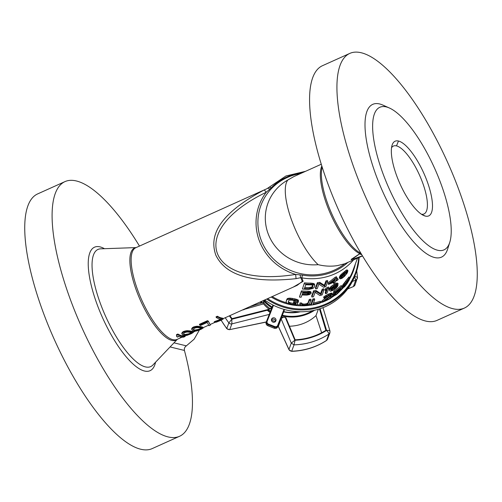 <?xml version="1.0" encoding="UTF-8"?>
<svg xmlns="http://www.w3.org/2000/svg" width="502" height="502" viewBox="0 0 502 502"><rect width="100%" height="100%" fill="white"/><g stroke="black" fill="none" stroke-linecap="round" stroke-linejoin="round"><path stroke-width="0.75" d="M386.264 106.901A78.193 24.912 -114.2 0 1 389.326 107.974A78.193 24.912 -114.2 0 1 434.638 168.339A78.193 24.912 -114.2 0 1 449.786 242.278A78.193 24.912 -114.2 0 1 437.581 250.228A78.193 24.912 -114.2 0 1 382.122 171.264A78.193 24.912 -114.2 0 1 386.264 106.901M396.316 174.74A40.957 13.052 65.8 0 0 423.757 215.54A40.957 13.052 65.8 0 0 425.363 216.098A40.957 13.052 65.8 0 0 427.528 182.389A40.957 13.052 65.8 0 0 398.481 141.024A40.957 13.052 65.8 0 0 392.087 145.191A40.957 13.052 65.8 0 0 396.316 174.74M389.326 107.974L382.888 105.1A83.778 26.694 65.8 0 0 379.6 103.958A83.778 26.694 65.8 0 0 375.17 172.914A83.778 26.694 65.8 0 0 434.588 257.52A83.778 26.694 65.8 0 0 447.665 249.005L449.786 242.278M361.277 52.766A139.631 44.49 -114.2 0 1 454.335 178.103A139.631 44.49 -114.2 0 1 464.406 308.065A139.631 44.49 -114.2 0 1 452.911 308.705A139.631 44.49 -114.2 0 1 359.852 183.368A139.631 44.49 -114.2 0 1 349.781 53.413A139.631 44.49 -114.2 0 1 361.277 52.766M349.781 53.413L322.422 65.724A139.631 44.49 65.8 0 0 332.5 195.686A139.631 44.49 65.8 0 0 425.558 321.016A139.631 44.49 65.8 0 0 437.054 320.376L464.406 308.065M360.794 253.039L351.174 259.402L351.293 259.741L362.463 255.832M361.785 254.709A50.639 16.133 -114.2 0 1 359.683 253.874L351.293 259.741M361.001 253.397L360.536 253.485A50.865 16.208 65.8 0 0 361.264 253.83M359.683 253.874L360.536 253.485M287.822 180.023A50.269 16.014 65.8 0 0 291.386 219.506A50.269 16.014 65.8 0 0 318.13 264.667A47.238 45.155 -159.6 0 1 267.936 233.173A47.238 45.155 -159.6 0 1 287.822 180.023L293.915 176.553L321.255 164.248M300.642 173.529A53.049 50.708 20.4 0 0 260.833 239.209A53.049 50.708 20.4 0 0 260.852 239.259A53.049 50.708 20.4 0 0 344.692 263.795L337.357 265.621C331.094 266.575 324.687 266.261 318.13 264.667M344.692 263.795L362.526 255.926M293.312 287.075L303.126 281.327L302.317 281.396L300.773 277.681L301.827 277.851L302.455 275.109L295.647 274.431L296.061 278.648C236.517 285.142 221.47 266.518 215.816 255.167C211.656 242.748 208.75 219.236 264.29 189.913L268.639 187.943L269.423 189.486L271.205 187.836A53.909 51.53 -159.6 0 1 302.493 172.694M264.29 189.913L266.229 192.266L269.423 189.486M269.505 187.328A3.721 1.004 44.6 0 1 269.518 187.321A3.721 1.004 44.6 0 1 271.205 187.836M176.503 334.633L176.597 336.578A50.991 16.246 65.8 0 0 177.909 337.156L178.11 336.051A50.991 16.246 65.8 0 0 180.576 336.967A50.991 16.246 65.8 0 0 183.839 337.049L185.188 336.44A50.991 16.246 -114.2 0 1 181.919 336.359A50.991 16.246 -114.2 0 1 178.091 334.702L177.852 334.031L176.503 334.633L176.597 336.578M177.852 334.031A50.269 16.014 65.8 0 0 181.686 335.694A50.269 16.014 65.8 0 0 184.943 335.769L185.188 336.44M190.879 331.05L186.857 330.686L183.688 331.402L182.521 332.111L181.749 333.479L183.029 335.355A50.991 16.246 65.8 0 0 183.719 335.549A50.991 16.246 65.8 0 0 184.385 335.687L186.97 335.367L191.03 333.811L193.257 332.537L192.473 332.048A50.991 16.246 -114.2 0 1 191.802 331.91A50.991 16.246 -114.2 0 1 191.118 331.715L190.879 331.05A50.269 16.014 65.8 0 0 191.569 331.245A50.269 16.014 65.8 0 0 192.235 331.383L192.925 331.684L193.257 332.537M200.762 326.601L196.74 326.237L193.571 326.953L192.404 327.662L191.632 329.03L192.912 330.906A50.991 16.246 65.8 0 0 193.603 331.1A50.991 16.246 65.8 0 0 194.268 331.238L196.853 330.918L200.913 329.362L203.141 328.088L202.356 327.599A50.991 16.246 -114.2 0 1 201.685 327.461A50.991 16.246 -114.2 0 1 201.001 327.266L200.762 326.601A50.269 16.014 65.8 0 0 201.453 326.796A50.269 16.014 65.8 0 0 202.118 326.934L202.808 327.235L203.141 328.088M207.502 320.684L199.413 324.323L199.658 325.001A50.991 16.246 65.8 0 0 200.518 325.484L207.257 322.447L208.995 325.723L210.344 325.12L208.606 321.845A50.991 16.246 -114.2 0 1 207.74 321.355L207.502 320.684A50.269 16.014 65.8 0 0 208.361 321.173L210.344 325.12M222.317 318.099L223.133 319.09L222.317 318.099A50.269 16.014 65.8 0 1 221.219 317.898A50.269 16.014 65.8 0 1 217.385 316.235L216.036 316.844L216.28 317.515A50.991 16.246 65.8 0 0 220.108 319.172A50.991 16.246 65.8 0 0 221.213 319.366L221.514 319.711L220.347 320.395L214.473 322.403L216.393 322.127L221.125 320.263L226.735 328.622L229.458 329.676L266.255 322.071M299.976 274.82L300.773 277.681L296.061 278.648M266.229 192.266C184.88 231.673 207.477 288.506 295.647 274.431A54.8 52.377 20.4 0 1 259.063 240.05A54.8 52.377 20.4 0 1 266.229 192.266M303.126 281.327L301.827 277.851A55.854 53.388 -159.6 0 0 353.207 260.268L353.477 259.998M353.665 259.91L353.207 260.268A3.721 1.029 -139 0 0 353.232 260.105M333.949 291.053A55.854 53.388 20.4 0 0 341.191 285.531L341.962 286.322A56.971 54.454 -159.6 0 1 334.577 291.957L333.949 291.053L332.895 293.89L333.529 294.793L334.577 291.957M340.174 288.255L341.165 289.208L340.174 288.255L339.722 288.374M341.165 289.208L339.597 291.574L337.306 293.789A56.971 54.454 20.4 0 1 336.001 294.793L333.962 295.916L333.165 295.772L332.531 294.869A55.854 53.388 20.4 0 0 333.259 294.404M337.84 291.436L336.786 292.409A55.854 53.388 20.4 0 1 335.512 293.388L335.443 293.432M330.918 293.099L331.489 294.04L332.249 293.959L331.659 293.03L328.76 293.965A55.854 53.388 20.4 0 1 327.831 294.404L324.022 296.669L323.621 297.197L324.054 298.194A56.971 54.454 20.4 0 0 325.265 297.724L327.9 296.029A56.971 54.454 20.4 0 0 328.848 295.584L330.692 294.981M328.848 297.623A55.854 53.388 20.4 0 0 330.473 296.72L331.063 297.642A56.971 54.454 -159.6 0 1 324.493 300.905L331.264 295.634L332.249 293.959M329.074 295.49L322.127 300.667L322.353 302.217A56.971 54.454 20.4 0 0 330.862 298.188L331.063 297.642M313.474 303.02A55.854 53.388 20.4 0 0 320.238 301.238L320.627 302.254A56.971 54.454 -159.6 0 1 313.035 304.206L314.691 299.732A56.971 54.454 -159.6 0 1 313.129 299.995L312.922 298.935L311.02 304.061L311.227 305.122A56.971 54.454 20.4 0 0 320.389 302.907L320.627 302.254M312.922 298.935A55.854 53.388 20.4 0 0 314.453 298.677L314.691 299.732M304.984 304.036A55.854 53.388 20.4 0 1 303.911 304.074L302.141 303.766L301.608 302.988L301.614 304.061A56.971 54.454 -159.6 0 1 299.932 303.999L300.409 305.021L301.363 305.486L303.729 305.8A56.971 54.454 20.4 0 0 304.821 305.762L307.375 305.279L309.301 304.243L311.02 300.29A56.971 54.454 -159.6 0 1 309.42 300.453L309.288 299.387L308.033 302.769L306.96 303.597L304.984 304.036L305.065 305.109L307.739 304.294L309.42 300.453M309.288 299.387A55.854 53.388 20.4 0 0 310.851 299.223L311.02 300.29M299.932 303.999L299.958 302.926A55.854 53.388 20.4 0 0 301.608 302.988M286.993 298.972L286.09 301.633L287.502 298.514L287.207 299.543L289.372 299.173L292.208 299.468L292.409 298.42L289.629 298.132L287.502 298.514M292.409 298.42A55.854 53.388 20.4 0 0 295.019 298.897L294.869 299.958A56.971 54.454 -159.6 0 1 292.208 299.468M298.426 300.127L298.433 301.771L298.426 300.127L295.019 298.897M295.684 303.177L293.356 303.371A55.854 53.388 20.4 0 1 290.746 302.894L288.807 302.104L288.248 301.307M296.682 301.533A55.854 53.388 20.4 0 1 293.877 301.144L293.482 302.857A56.971 54.454 20.4 0 0 296.105 303.227L295.778 304.099L295.866 303.195M329.306 289.158L329.751 290.79L330.084 289.372L329.588 288.393L329.306 289.158L329.801 290.131M337.043 282.959L337.677 283.856L338.185 283.856L337.043 282.959L334.978 283.868A55.854 53.388 20.4 0 1 334.075 284.377L330.768 286.761L329.588 288.393M337.231 284.728L338.003 285.701L337.25 284.709M326.093 290.275L325.189 292.71L325.616 293.708A56.971 54.454 20.4 0 0 327.072 293.137L328.973 288.01A56.971 54.454 -159.6 0 1 327.517 288.581L327.091 287.583L325.365 288.863L325.045 289.736L325.447 290.746L325.767 289.874L325.365 288.863M327.091 287.583A55.854 53.388 20.4 0 0 328.515 287.018L328.973 288.01M313.612 290.809L311.711 295.935L311.867 297.002A56.971 54.454 20.4 0 0 313.455 296.801L315.112 292.333L319.906 295.521A56.971 54.454 20.4 0 0 322.165 294.881L324.072 289.754A56.971 54.454 -159.6 0 1 322.566 290.187L322.234 289.158L320.615 293.519L315.94 290.501L316.147 291.562A56.971 54.454 -159.6 0 1 313.769 291.875L313.612 290.809A55.854 53.388 20.4 0 0 315.94 290.501M322.234 289.158A55.854 53.388 20.4 0 0 323.708 288.732L324.072 289.754M301.432 290.871L299.449 297.065A56.971 54.454 20.4 0 0 301.162 297.215L302.009 294.925A56.971 54.454 20.4 0 0 307.042 295.069L309.659 294.548L311.184 293.275L310.926 291.894L310.292 291.511L308.046 291.16L308.09 292.233A56.971 54.454 -159.6 0 1 301.351 291.938L301.432 290.871A55.854 53.388 20.4 0 0 308.046 291.16M346.932 269.881L347.955 270.729L347.177 269.944L346.436 270.101L340.406 275.253L339.277 277.393L340.036 278.867L340.274 277.311L339.641 276.407M336.422 279.03A55.854 53.388 20.4 0 0 337.539 278.384L338.141 279.3A56.971 54.454 -159.6 0 1 335.838 280.593L336.93 277.644A56.971 54.454 -159.6 0 1 335.531 278.365L335.003 277.405L328.264 282.751L328.433 284.408A56.971 54.454 20.4 0 0 334.194 281.961L333.629 283.492A56.971 54.454 20.4 0 0 335.029 282.77L335.6 281.245A56.971 54.454 20.4 0 0 337.896 279.953L338.141 279.3M333.121 282.482L333.629 283.492M335.003 277.405A55.854 53.388 20.4 0 0 336.378 276.702L336.93 277.644M317.371 282.676L315.469 287.803L315.645 288.87A56.971 54.454 20.4 0 0 317.226 288.644L318.883 284.176L323.646 287.276A56.971 54.454 20.4 0 0 325.898 286.611L327.8 281.484A56.971 54.454 -159.6 0 1 326.306 281.936L325.955 280.907L324.336 285.268L319.692 282.337L319.912 283.392A56.971 54.454 -159.6 0 1 317.546 283.743L317.371 282.676A55.854 53.388 20.4 0 0 319.692 282.337M325.955 280.907A55.854 53.388 20.4 0 0 327.423 280.461L327.8 281.484M314.704 285.192L314.214 283.73L311.027 283.115L311.077 284.188L314.327 284.797L314.773 285.713L314.164 287.351L312.997 288.399L309.176 289.315A56.971 54.454 20.4 0 1 302.43 289.02L304.419 282.827L302.43 289.02M304.419 282.827A55.854 53.388 20.4 0 0 311.027 283.115M348.959 276.997L350.095 277.506L348.959 276.997L342.835 284.916L342.069 286.993L342.966 287.859L343.249 286.416L342.439 285.663M221.275 319.046L214.235 321.738L214.473 322.403M302.317 281.396L297.159 285.349L223.001 318.726M199.413 330.009L194.117 339.208L186.355 345.859C184.717 346.995 184.071 348.526 184.422 350.452A139.631 44.49 -114.2 0 1 179.578 436.276A139.631 44.49 -114.2 0 1 168.082 436.916A139.631 44.49 -114.2 0 1 75.024 311.585A139.631 44.49 -114.2 0 1 64.946 181.624A139.631 44.49 -114.2 0 1 76.442 180.984A139.631 44.49 -114.2 0 1 139.474 246.074M64.946 181.624L37.594 193.935A139.631 44.49 65.8 0 0 47.665 323.897A139.631 44.49 65.8 0 0 140.723 449.234A139.631 44.49 65.8 0 0 152.219 448.587L179.578 436.276M421.454 214.247A37.236 11.866 65.8 0 0 423.989 213.965A37.236 11.866 65.8 0 0 422.891 183.487A37.236 11.866 65.8 0 0 396.486 145.887A37.236 11.866 65.8 0 0 393.417 146.057A37.236 11.866 65.8 0 0 391.535 147.77M264.673 299.97A59.575 56.946 20.4 0 0 355.159 275.221L355.836 273.383A59.575 56.946 -159.6 0 1 266.681 299.066M176.748 335.311L178.091 334.702M181.912 332.908L181.988 334.15M182.521 332.111L182.759 332.788L182.151 333.579M183.688 331.402L183.933 332.073L187.095 331.358L191.118 331.715M182.759 332.788L183.933 332.073M185.213 330.9L185.458 331.571M186.857 330.686L187.095 331.358M188.037 330.649L188.275 331.32M189.147 330.762L189.392 331.427M189.863 330.868L190.101 331.533M192.235 331.383L192.473 332.048M190.678 332.418A50.991 16.246 65.8 0 0 191.206 332.525L191.846 332.738L191.777 333.152L190.377 333.93L185.363 335.154A50.991 16.246 -114.2 0 1 184.843 335.047A50.991 16.246 -114.2 0 1 184.309 334.897L183.588 334.464L183.5 333.623L184.792 332.562L187.095 332.01L190.145 332.268A50.991 16.246 65.8 0 0 190.678 332.418M183.349 333.799L184.071 334.232A50.269 16.014 65.8 0 0 184.604 334.382A50.269 16.014 65.8 0 0 185.125 334.495L188.884 333.78L189.122 334.451M191.538 332.487L188.884 333.78M184.071 334.232L184.309 334.897M185.125 334.495L185.363 335.154M186.217 334.501L186.455 335.167M187.943 334.106L188.181 334.771M190.139 333.259L190.377 333.93M191.13 332.77L191.369 333.435M191.601 332.669L191.777 333.152M192.73 331.571L192.969 332.236M192.925 331.684L193.163 332.355M191.795 328.459L191.871 329.701M192.404 327.662L192.642 328.339L192.04 329.13M193.571 326.953L193.816 327.624L196.979 326.909L201.001 327.266M192.642 328.339L193.816 327.624M195.096 326.451L195.341 327.122M196.74 326.237L196.979 326.909M197.92 326.2L198.158 326.871M199.037 326.313L199.275 326.978M199.746 326.419L199.984 327.084M202.118 326.934L202.356 327.599M200.562 327.969A50.991 16.246 65.8 0 0 201.089 328.076L201.729 328.289L201.66 328.703L200.26 329.481L195.247 330.705A50.991 16.246 -114.2 0 1 194.726 330.598A50.991 16.246 -114.2 0 1 194.192 330.448L193.471 330.015L193.383 329.174L194.676 328.113L196.979 327.561L200.028 327.819A50.991 16.246 65.8 0 0 200.562 327.969M193.232 329.35L193.954 329.783A50.269 16.014 65.8 0 0 194.487 329.933A50.269 16.014 65.8 0 0 195.008 330.046L198.767 329.331L199.005 330.002M201.421 328.038L198.767 329.331M193.954 329.783L194.192 330.448M195.008 330.046L195.247 330.705M196.1 330.052L196.338 330.718M197.826 329.657L198.064 330.322M200.022 328.81L200.26 329.481M201.013 328.321L201.252 328.986M201.484 328.22L201.66 328.703M202.613 327.122L202.852 327.787M202.808 327.235L203.046 327.906M199.658 325.001L207.74 321.355M208.361 321.173L208.606 321.845M217.385 316.235L217.623 316.906L216.28 317.515M222.555 318.764A50.991 16.246 -114.2 0 1 221.451 318.563A50.991 16.246 -114.2 0 1 217.623 316.906M223.133 319.09L221.125 320.263M222.8 318.237L223.039 318.908M215.584 321.129L215.822 321.795M216.368 321.067L216.607 321.732M217.234 320.866L217.473 321.531M218.175 320.546L218.414 321.217M219.211 320.132L219.449 320.797M220.108 319.724L220.347 320.395M220.874 319.335L221.112 320M341.962 286.322L341.762 286.868A56.971 54.454 20.4 0 1 335.499 291.769L334.853 293.513L337.218 291.518L336.729 290.915M335.549 291.731L336.083 292.421M338.041 289.955L338.517 290.52A56.971 54.454 -159.6 0 1 337.218 291.518M339.032 289.183L339.547 289.754L340.952 289.045M338.517 290.52L339.547 289.754M339.86 288.518L340.481 289.177M334.137 294.398L334.508 294.894A56.971 54.454 -159.6 0 1 333.165 295.772M334.257 294.316L334.79 295.025L336.208 294.247L335.512 293.388M334.759 293.984L335.367 294.774M336.786 292.409L337.507 293.243A56.971 54.454 -159.6 0 1 336.208 294.247M337.67 291.618L338.404 292.44L339.948 290.125M337.507 293.243L338.404 292.44M338.455 290.965L339.126 291.687M339.164 290.457L339.666 290.997M340.08 290.263L339.691 290.162L339.998 290.482M339.691 290.162L338.317 291.066A56.971 54.454 20.4 0 1 337.018 292.064L335.091 293.758A56.971 54.454 20.4 0 1 333.529 294.793M329.789 295.189L330.228 295.942L330.856 295.258M324.022 296.669L324.455 297.667L328.339 295.377A56.971 54.454 20.4 0 0 329.281 294.925L331.489 294.04M324.054 298.194L324.455 297.667M325.133 295.854L325.585 296.845M326.156 295.245L326.633 296.23M327.831 294.404L328.339 295.377M328.76 293.965L329.281 294.925M330.09 293.375L330.649 294.316M322.353 302.217L322.127 300.667M322.554 301.671L330.228 295.942M311.227 305.122L313.129 299.995M302.141 303.766L302.166 304.839L303.974 305.147A56.971 54.454 20.4 0 0 305.065 305.109M301.715 303.428L301.727 304.501L302.166 304.839M302.875 303.98L302.913 305.053M303.911 304.074L303.974 305.147M306.088 303.873L306.189 304.94M306.96 303.597L307.08 304.67M307.607 303.227L307.739 304.294M308.033 302.769L308.165 303.835M301.614 304.061L301.727 304.501M298.138 301.74L297.015 304.796L292.967 305.084A56.971 54.454 20.4 0 1 290.307 304.595L287.715 303.641L286.648 302.882L286.09 301.633M286.698 299.995L287.207 299.543M288.267 298.251L287.985 299.28M289.629 298.132L289.372 299.173M290.896 298.207L290.664 299.248M296.406 299.217L296.287 300.278L298.351 301.2M294.869 299.958L296.287 300.278M297.46 299.575L297.36 300.642M288.33 301.627L289.008 300.152L291.963 300.127A56.971 54.454 20.4 0 0 294.624 300.61L296.707 301.589A56.971 54.454 20.4 0 0 298.433 301.771M288.807 302.104L288.562 303.139L289.39 303.572L290.545 303.942L290.746 302.894M288.079 302.662L288.562 303.139M289.61 302.53L289.39 303.572M293.356 303.371L293.212 304.432A56.971 54.454 -159.6 0 1 290.545 303.942M294.542 303.434L294.417 304.494L295.778 304.099M293.212 304.432L294.417 304.494M295.477 303.327L295.371 304.394M293.877 301.144L293.482 302.857M298.069 302.75A56.971 54.454 -159.6 0 1 293.726 302.198M338.003 285.701L336.321 287.966L333.893 289.792A56.971 54.454 20.4 0 1 332.744 290.438L330.573 291.21L329.751 290.79M330.103 287.527L330.605 288.499L334.646 285.312A56.971 54.454 20.4 0 0 335.568 284.797L337.677 283.856M330.084 289.372L330.605 288.499M330.768 286.761L331.282 287.734M331.627 285.996L332.148 286.956M332.895 285.092L333.441 286.04M334.075 284.377L334.646 285.312M334.978 283.868L335.568 284.797M336.058 283.323L336.666 284.232M338.185 283.856L338.285 284.038A56.971 54.454 20.4 0 1 337.168 284.766L335.593 285.211A56.971 54.454 20.4 0 1 334.213 285.983L332.098 287.602L331.188 289.033L333.955 287.169L333.516 286.441M332.418 287.307L332.757 287.897M334.621 285.763L335.104 286.523A56.971 54.454 -159.6 0 1 333.955 287.169M335.681 285.174L336.208 285.952L337.764 285.456M335.104 286.523L336.208 285.952M336.654 284.778L337.212 285.569M336.848 286.548L335.135 286.931A56.971 54.454 20.4 0 1 333.523 287.841L331.094 289.792L331.439 290.426L332.713 290.018A56.971 54.454 -159.6 0 0 334.326 289.114L336.378 287.351L336.723 286.372M335.75 286.447L333.73 288.192A55.854 53.388 20.4 0 1 332.148 289.083L330.9 289.472M336.409 286.429L336.729 286.874M335.863 286.604L336.378 287.351M335.185 287.056L335.807 287.96M334.439 287.684L335.047 288.6M333.73 288.192L334.326 289.114M332.148 289.083L332.713 290.018M331.508 289.334L332.054 290.281M331.088 289.811L331.439 290.426M325.616 293.708L327.197 289.453L325.447 290.746M325.767 289.874L327.517 288.581M311.867 297.002L313.769 291.875M320.615 293.519L320.947 294.555L322.566 290.187M316.147 291.562L320.947 294.555M299.449 297.065L301.351 291.938M309.345 291.235L309.42 292.308L311.184 293.275M308.09 292.233L309.42 292.308M310.292 291.511L310.387 292.584M310.926 291.894L311.039 292.967M307.557 294.41A56.971 54.454 -159.6 0 1 302.254 294.266L302.863 292.628A56.971 54.454 20.4 0 0 308.165 292.773L309.558 293.375L309.044 294.04L307.557 294.41L307.506 293.337L308.347 293.206L308.423 294.279M309.044 292.904L308.347 293.206M302.643 293.218A55.854 53.388 20.4 0 0 307.506 293.337M309.389 293.049L309.439 293.701M308.968 292.967L309.044 294.04M340.406 275.253L341.046 276.144L343.663 273.508L347.704 270.672M340.061 275.723L340.701 276.615L341.046 276.144M341.002 274.525L341.655 275.41M341.774 273.747L342.446 274.625M342.979 272.649L343.663 273.508M344.297 271.569L345.012 272.417M345.52 270.66L346.261 271.488M346.436 270.101L347.196 270.911M347.955 270.729L347.277 272.937L344.435 276.395L341.843 278.422L340.036 278.867M339.296 277.794L339.936 278.692M339.277 277.393L339.91 278.29M340.274 277.311L340.701 276.615M341.818 275.868L341.046 277.945L343.312 276.997L346.229 273.885L347.001 271.814L344.811 272.962L341.818 275.868M345.953 272.147L343.688 275.196L341.009 277.104M346.97 272.279L346.575 271.871M345.916 272.247L346.681 273.044M345.47 273.082L346.229 273.885M344.397 274.456L345.144 275.272M343.688 275.196L344.428 276.025M342.596 276.15L343.312 276.997M341.573 276.853L342.264 277.713M341.134 277.267L341.686 277.976M328.433 284.408L328.264 282.751M328.678 283.755L335.531 278.365M334.439 281.308A56.971 54.454 -159.6 0 1 330.385 283.109L335.204 279.237L334.439 281.308L333.924 280.311M315.645 288.87L317.546 283.743M324.336 285.268L324.687 286.297L326.306 281.936M319.912 283.392L324.687 286.297M312.332 283.191L312.407 284.264M313.317 283.36L313.411 284.433M314.214 283.73L314.327 284.797M314.691 285.08L314.773 285.713M311.077 284.188A56.971 54.454 -159.6 0 1 304.331 283.894M305.806 284.697L304.388 288.518A56.971 54.454 -159.6 0 0 309.414 288.663L311.453 288.28L312.551 287.47L313.047 285.412L310.832 284.847A56.971 54.454 20.4 0 1 305.806 284.697M304.777 287.47A55.854 53.388 20.4 0 0 309.37 287.59L309.414 288.663M312.859 285.28L312.018 286.849L309.37 287.59M312.445 286.397L312.551 287.47M312.018 286.849L312.118 287.922M311.365 287.207L311.453 288.28M310.481 287.458L310.556 288.531M343.155 284.389L343.977 285.13L349.894 277.606M342.835 284.916L343.657 285.669L343.977 285.13M343.713 283.536L344.541 284.276M344.422 282.582L345.263 283.304M345.508 281.164L346.374 281.867M346.687 279.696L347.572 280.367M347.76 278.372L348.67 279.018M348.545 277.449L349.474 278.07M350.095 277.506L349.085 280.229L346.844 283.925L344.548 286.774L342.966 287.859M342.069 286.993L342.885 287.74M342.069 286.648L342.885 287.401M343.249 286.416L343.657 285.669M344.215 285.481L343.889 286.686L345.872 284.948L348.482 280.969L349.248 278.899L344.215 285.481M346.838 281.591L344.604 284.716M348.375 279.702L348.909 280.053M347.735 280.48L348.482 280.969M346.587 282.024L347.503 282.657M345.96 282.977L346.863 283.63M344.987 284.276L345.872 284.948M344.24 285.437L344.949 286.002M343.989 286.09L344.441 286.46M298.489 311.717A35.002 33.458 -159.6 0 1 283.768 311.654M272.197 307.023A35.002 33.458 -159.6 0 1 264.102 300.227M263.418 300.535A35.002 33.458 20.4 0 0 271.896 307.782M260.249 301.959A0.558 0.533 20.4 0 0 260.35 302.235A34.161 32.655 -159.6 0 0 260.789 302.844A0.558 0.533 20.4 0 0 261.385 303.064L263.268 302.442L263.807 300.98M270.07 308.598A31.651 30.252 -159.6 0 1 263.462 302.329L264.485 301.727M262.584 302.706A31.651 30.252 20.4 0 0 268.928 309.063M249.601 306.753L262.602 302.737M242.359 310.016L243.483 309.778A9.532 9.111 20.4 0 0 245.12 309.063M245.07 309.088L245.258 308.711M263.519 303.898L245.083 309.125M229.903 315.62A72.978 69.759 20.4 0 0 232.043 318.626L266.644 309.859A40.957 39.15 20.4 0 0 266.826 309.985L267.359 309.703L266.826 309.985M270.076 312.451L267.315 310.33L267.698 310.405L267.359 309.703L267.717 309.941L271.682 308.322M267.315 310.33L267.359 309.703L267.24 310.267L231.824 319.234A73.537 70.299 -159.6 0 1 229.401 315.846M267.698 310.405L270.823 311.441M272.128 321.613L273.966 322.265M283.674 311.886A36.677 35.058 20.4 0 0 300.46 311.767M269.267 314.409L231.868 323.884A2.792 2.667 -159.6 0 1 228.881 322.849L226.778 328.484A77.264 73.857 20.4 0 1 221.213 320.226M229.326 329.682L226.735 328.622M266.298 321.939L229.565 329.645M225.247 317.716A77.264 73.857 -159.6 0 0 228.881 322.849L231.824 319.234L231.868 323.884L229.79 329.481A2.792 2.667 20.4 0 1 226.804 328.452M278.108 325.917L278.378 326.582L278.058 326.049M347.754 288.838L353.427 286.567L354.801 285.337M354.807 276.144L357.499 277.462L357.324 278.641L355.742 280.185L352.423 281.39M289.064 349.831L291.643 351.35C304.331 350.898 315.909 347.315 326.382 340.594L327.379 339.509M329.933 332.713L328.879 334.094L326.513 340.438A67.952 64.959 20.4 0 1 291.687 351.205L294.028 344.868L295.151 339.841A63.672 60.861 20.4 0 0 311.127 337.074A63.672 60.861 20.4 0 0 325.88 330.341L326.582 330.429A64.231 61.395 -159.6 0 1 311.516 337.388A64.231 61.395 -159.6 0 1 311.365 337.438A64.231 61.395 -159.6 0 1 294.843 340.237L291.292 343.123L294.028 344.868A67.952 64.959 -159.6 0 0 312.357 341.824A67.952 64.959 -159.6 0 0 328.879 334.094C328.961 333.347 328.195 332.123 326.582 330.429C328.848 330.322 329.965 330.573 329.946 331.176M288.976 349.668L288.951 349.423A2.792 2.667 20.4 0 0 291.687 351.162M294.843 340.237L285.305 317.452L283.404 317.233A3.721 0.816 157.3 0 0 281.133 318.864L278.353 326.338L288.951 349.423L291.292 343.123L281.133 318.864A2.792 2.667 20.4 0 0 281.007 318.613M285.876 317.691L285.305 317.452L285.876 317.691L295.145 339.823L285.876 317.659M283.404 317.233L281.584 317.157M289.466 326.231A40.957 39.15 20.4 0 0 315.996 315.614L318.356 309.245M295.151 339.816C306.339 339.264 316.586 336.095 325.898 330.316L325.88 330.341M321.644 332.757L315.996 315.614M275.887 320.885A2.328 2.228 20.4 0 0 274.519 317.954A2.328 2.228 20.4 0 0 271.538 319.222A2.328 2.228 20.4 0 0 272.925 322.108A2.328 2.228 20.4 0 0 275.887 320.885M283.894 309.339A2.234 2.133 -159.6 0 1 283.749 310.092L277.675 325.421L278.139 325.779L277.775 326.752L283.793 311.579A2.792 2.667 20.4 0 0 283.837 311.472M271.406 320.019A44.684 42.714 20.4 0 0 273.496 320.897A44.684 42.714 20.4 0 0 275.416 321.606M279.357 322.773A44.684 42.714 20.4 0 0 279.438 322.792L280.674 319.46M280.712 319.36L280.141 319.492L280.712 319.36L277.775 326.752C277.022 328.214 275.83 328.703 274.186 328.233L274.199 328.208A2.792 2.667 20.4 0 0 277.775 326.752M271.406 319.906A2.328 2.228 -159.6 0 1 275.56 321.443M322.171 167.153A50.514 16.095 65.8 0 0 331.866 214.021A50.514 16.095 65.8 0 0 360.511 253.096M359.557 253.529A50.269 16.014 -114.2 0 1 330.002 212.722A50.269 16.014 -114.2 0 1 321.807 166.018M347.654 262.602A53.909 51.53 -159.6 0 1 302.455 275.109M266.907 188.714L135.766 247.75A50.269 16.014 65.8 0 0 139.393 294.53A50.269 16.014 65.8 0 0 172.889 339.653A50.269 16.014 65.8 0 0 173.196 339.722A50.269 16.014 65.8 0 0 177.03 339.421L181.988 337.193M272.203 296.582A55.854 53.388 20.4 0 0 286.56 302.762M297.14 304.683A55.854 53.388 20.4 0 0 300.284 304.871M308.943 304.501A55.854 53.388 20.4 0 0 311.045 304.206M320.483 301.865A55.854 53.388 20.4 0 0 321.97 301.325M330.724 297.115A55.854 53.388 20.4 0 0 333.064 295.634M341.04 289.083A55.854 53.388 20.4 0 0 342.565 287.495M349.831 277.336A55.854 53.388 20.4 0 0 352.887 270.634L357.506 258.185M355.353 263.989A56.4 53.909 -159.6 0 1 349.875 278.503M343.148 287.872A56.4 53.909 -159.6 0 1 339.967 291.104M334.075 295.866A56.4 53.909 -159.6 0 1 330.981 297.868M322.297 302.085A56.4 53.909 -159.6 0 1 320.445 302.756M311.215 305.053A56.4 53.909 -159.6 0 1 305.398 305.693M303.29 305.774A56.4 53.909 -159.6 0 1 293.042 305.09M290.294 304.595A56.4 53.909 -159.6 0 1 271.205 297.027M177.325 339.289A50.514 16.095 -114.2 0 1 172.123 340.469A50.514 16.095 -114.2 0 1 171.822 340.4A50.514 16.095 -114.2 0 1 137.247 292.754A50.514 16.095 -114.2 0 1 136.061 247.612M136.111 247.586L100.588 248.841A64.243 20.469 65.8 0 0 101.09 305.404A64.243 20.469 65.8 0 0 145.411 366.899A64.243 20.469 65.8 0 0 145.749 366.975A64.243 20.469 65.8 0 0 152.884 365.029L177.382 339.264M104.472 248.703A67.72 21.573 65.8 0 0 99.685 246.802A67.72 21.573 65.8 0 0 96.767 303.49A67.72 21.573 65.8 0 0 144.84 371.097A67.72 21.573 65.8 0 0 155.564 362.212M173.987 342.835L186.355 345.859M184.422 350.452L170.084 346.938M398.481 141.024L396.486 145.887M425.363 216.098L422.094 214.655M267.641 298.634A59.029 56.425 20.4 0 0 319.485 306.396A59.029 56.425 20.4 0 0 358.717 257.639M359.162 257.438A59.575 56.946 -159.6 0 1 355.836 273.383L359.168 257.438M260.789 302.844L261.291 301.489M261.385 303.064L262.1 301.131M260.35 302.235L260.494 301.853M270.653 310.914A66.496 48.575 133.1 0 1 267.717 309.941M312.759 310.631A40.398 38.616 -159.6 0 1 282.344 315.237M314.572 310.249A40.957 39.15 -159.6 0 1 282.086 315.896M354.556 276.759L355.742 280.185L353.408 286.485A2.792 2.667 20.4 0 0 354.989 284.941L353.427 286.579L347.648 288.983M326.538 340.387A2.792 2.667 20.4 0 0 327.561 339.12L326.382 340.594M327.561 339.12L329.896 332.82L329.952 331L322.968 307.657M320.081 308.705L326.582 330.429M325.88 330.329L319.46 308.906M277.675 325.421A2.234 2.133 -159.6 0 1 274.814 326.582L268.438 324.072A2.234 2.133 -159.6 0 1 267.146 321.267L273.22 305.944A2.234 2.133 -159.6 0 1 273.584 305.348M273.22 305.944L272.642 305.887A2.792 2.667 -159.6 0 1 273.126 305.116L266.568 321.217L267.146 321.267M268.438 324.072L268.181 324.725A2.792 2.667 -159.6 0 1 266.568 321.217L266.185 322.24A2.792 2.667 20.4 0 0 267.823 325.698L274.199 328.208L274.556 327.235L268.181 324.725L267.823 325.698C266.317 324.963 265.771 323.803 266.185 322.24A2.792 2.667 20.4 0 1 266.211 322.19L266.531 321.324M283.818 311.529L284.396 309.483A2.792 2.667 -159.6 0 1 284.214 310.449L278.139 325.779A2.792 2.667 -159.6 0 1 274.556 327.235L274.814 326.582M283.793 311.579L284.214 310.449L283.749 310.092M305.636 171.282L285.945 175.982L267.001 188.67M184.974 335.844L185.37 335.669M193.126 332.173L195.253 331.22M203.009 327.724L208.625 325.202M210.131 324.524L214.881 322.384M314.76 285.6L314.628 284.559M266.769 309.947L267.321 309.715M267.334 309.715L271.858 307.87M356.727 270.785L357.499 277.462L354.989 284.941M278.378 326.582L289.008 349.743L291.643 351.35M272.642 305.887L266.568 321.217M274.186 328.233L267.817 325.716"/></g></svg>
